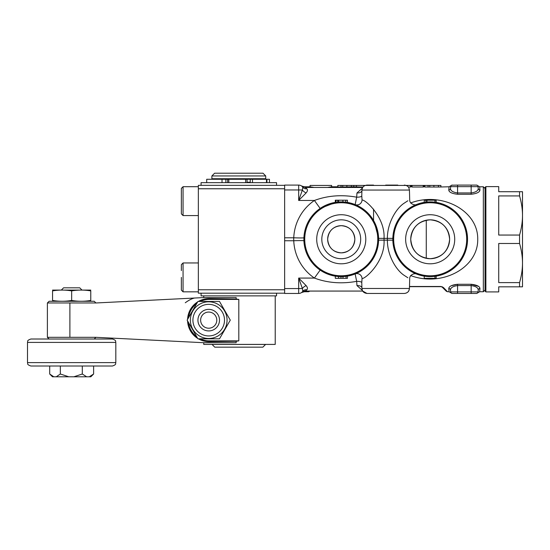 <?xml version="1.0" encoding="UTF-8"?>
<svg xmlns="http://www.w3.org/2000/svg" width="550" height="550" viewBox="0 0 550 550"><rect width="100%" height="100%" fill="white"/><g stroke="black" fill="none" stroke-linecap="round" stroke-linejoin="round"><path stroke-width="0.82" d="M430.176 275.784A36.513 36.513 0 0 1 398.558 221.011A36.513 36.513 0 0 1 461.801 221.011A36.513 36.513 0 0 1 430.176 275.784M430.176 276.629A37.366 37.366 0 0 0 466.689 231.33A37.366 37.366 0 0 0 414.659 205.281A37.366 37.366 0 0 0 430.176 276.629M430.176 263.801A24.53 24.53 0 0 0 451.426 226.999A24.53 24.53 0 0 0 408.932 226.999A24.53 24.53 0 0 0 430.176 263.801M416.632 274.086L416.068 273.866M416.103 273.879L416.543 274.051M416.584 274.072L415.986 273.831M412.527 272.202L410.369 270.944M405.886 267.657L396.591 255.633L392.824 240.164A22.619 13.688 -90 0 1 392.817 239.601M416.103 204.655L425.893 202.153L425.893 200.207L424.236 200.207L424.236 202.379M436.783 202.489L444.056 204.579M459.559 216.184L463.684 222.736M466.489 230.457L467.486 237.249M466.263 248.971L460.866 260.576M454.637 267.513L447.961 272.126M442.97 274.374L436.164 276.148L436.164 278.327L434.947 278.327L434.947 276.327M425.893 276.382L416.522 274.044M416.006 204.696L416.591 204.462M416.075 204.662L416.639 204.442M392.817 238.934A22.619 13.688 -90 0 1 392.824 238.37L394.659 227.673M397.258 221.595L398.619 219.271M400.689 216.322L405.577 211.145M410.231 207.673L412.864 206.161M341.254 275.784A36.513 36.513 0 0 1 309.629 221.011A36.513 36.513 0 0 1 372.873 221.011A36.513 36.513 0 0 1 341.254 275.784M341.254 276.629A37.366 37.366 0 0 0 355.142 204.579A37.366 37.366 0 0 0 304.562 232.196A37.366 37.366 0 0 0 341.254 276.629M341.254 263.801A24.53 24.53 0 0 0 362.498 226.999A24.53 24.53 0 0 0 320.004 226.999A24.53 24.53 0 0 0 341.254 263.801M374.626 256.066L370.769 262.171M362.725 269.844L358.786 272.257M357.314 272.993L355.142 273.955C342.822 278.479 331.162 277.2 320.155 270.105L314.407 278.073C327.559 282.961 341.653 284.054 356.675 281.346L356.964 285.581L362.333 290.373M378.579 237.572L375.21 223.664L374.213 221.678L378.606 238.37A22.646 13.723 90 0 1 378.613 238.934M378.613 239.601A22.646 13.723 90 0 1 378.606 240.164L384.031 240.157A24.709 15.744 -90 0 0 384.031 238.377C385.33 217.58 365.743 199.719 362.051 199.987L361.769 195.869A5.094 1.451 1.4 0 1 356.675 197.182C341.681 194.473 327.594 195.566 314.407 200.461C309.306 203.968 305.044 208.292 301.613 213.441C296.773 220.839 294.154 228.958 293.741 237.786A21.684 16.699 90 0 0 293.741 240.749C294.154 249.576 296.773 257.696 301.613 265.093C305.044 270.243 309.306 274.567 314.407 278.073L298.671 278.073L302.397 288.502A5.094 2.695 146.8 0 1 306.123 285.608L298.671 278.073L298.671 288.571L284.632 288.571L284.632 240.749L293.741 240.749A10.189 0.447 -2.3 0 1 303.916 240.783A22.041 12.987 -90 0 1 303.889 239.346M345.764 200.207L342.897 200.207L342.897 201.939L345.764 202.173L345.764 200.207L347.449 200.207L347.449 202.421L355.142 204.579L359.301 206.553M362.457 208.505L368.204 213.386M303.889 239.188A22.041 12.987 -90 0 1 303.916 237.751A10.189 0.447 2.3 0 1 293.741 237.786L284.632 237.786L284.632 189.963L298.671 189.963L298.671 200.461L306.123 192.926A5.094 2.695 33.2 0 1 302.397 190.032L298.671 200.461L314.407 200.461L320.155 208.429L336.022 202.269L336.022 200.207L335.308 200.207L335.308 202.379M342.897 200.207L338.663 200.207L338.663 201.994L337.171 202.125M336.208 202.242L337.81 202.063M336.022 276.265L335.582 276.196M336.119 276.279L342.987 276.588L342.987 278.327L346.067 278.327L346.067 276.32M284.632 293.191L198.351 293.191L198.351 289.768L284.632 289.768L284.632 293.446L298.671 293.446A5.094 5.094 0 0 0 301.538 292.559L301.778 292.387M301.489 185.941L301.73 186.106A5.094 5.094 0 0 0 298.671 185.089L284.632 185.089L284.632 289.768M485.031 188.485L483.333 186.787L483.333 291.748L485.031 290.049M309.21 291.067L308.55 291.748L304.322 291.748L305.284 291.067M305.271 187.468L304.308 186.787L310.056 186.787L314.098 187.468M410.603 275.557C441.657 287.32 478.273 267.994 477.723 239.264C478.273 210.581 441.684 191.187 410.603 202.978M451.337 285.711L457.566 284.281C451.928 284.907 448.999 286.323 448.779 288.53L448.772 288.475M476.712 293.446L479.655 291.748L479.944 288.53C479.71 286.323 476.781 284.907 471.158 284.281L478.473 286.357M451.749 293.343A1.698 1.698 0 0 0 452.334 293.446L451.749 293.343A1.698 1.698 0 0 1 450.636 291.892A1.698 1.698 0 0 0 452.334 293.446L457.566 293.446L457.566 291.892L450.636 291.892C450.539 292.82 450.539 292.82 450.636 291.892C450.539 292.82 450.539 292.82 450.636 291.892L450.471 289.974A1.698 1.595 175 0 0 448.779 288.53L449.068 291.748L447.528 291.748L443.424 287.506L441.024 286.481L409.496 286.481M424.854 186.787L423.823 186.787M440.887 186.787L440.887 185.433L423.823 185.433L423.823 186.842L423.184 187.034L412.067 187.034L412.067 185.433L410.41 185.433L410.41 187.034L408.354 187.034M341.048 187.034L337.831 187.034L337.831 185.433L341.048 185.433L341.048 187.034L353.788 186.787M452.011 185.089L449.068 186.787L438.446 187.034L424.854 187.034L424.854 185.433M411.764 185.433L411.764 186.787L410.974 186.794M410.933 186.835L410.41 187.034M363.007 187.034L353.856 186.821M310.056 186.787L310.056 185.433L331.629 185.433L331.629 186.787L327.587 187.468M449.068 186.787L448.779 190.004C449.006 192.211 451.935 193.627 457.566 194.253L471.158 194.253C476.781 193.627 479.71 192.211 479.944 190.004L479.683 190.953M458.879 185.089L476.389 185.089A1.698 1.698 0 0 1 478.081 186.643C478.184 185.714 478.184 185.714 478.081 186.643C478.184 185.714 478.184 185.714 478.081 186.643L478.252 188.561A1.698 1.595 175 0 0 479.944 190.004L479.655 186.787L483.333 186.787M430.176 258.706A19.436 19.436 0 0 1 413.346 229.549A19.436 19.436 0 0 1 447.013 229.549A19.436 19.436 0 0 1 430.176 258.706C441.98 257.586 448.463 251.109 449.618 239.264C448.463 227.425 441.98 220.949 430.176 219.828C418.378 220.949 411.895 227.425 410.74 239.264C411.895 251.109 418.378 257.586 430.176 258.706M341.254 258.706A19.436 19.436 0 0 1 324.418 229.549A19.436 19.436 0 0 1 358.084 229.549A19.436 19.436 0 0 1 341.254 258.706M341.254 225.679A13.585 13.585 0 0 1 354.839 239.264A13.585 13.585 0 0 1 341.254 252.856C349.463 252.141 353.994 247.61 354.839 239.264C353.994 230.924 349.463 226.394 341.254 225.679C333.039 226.394 328.508 230.924 327.663 239.264C328.508 247.61 333.039 252.141 341.254 252.856A13.585 13.585 0 0 1 327.663 239.264A13.585 13.585 0 0 1 341.254 225.679M373.553 293.446L385.681 293.446M397.808 185.089L385.681 185.089M469.439 293.446L458.817 293.446M458.143 293.446L476.389 293.446A1.698 1.698 0 0 0 478.081 291.892C478.184 292.82 478.184 292.82 478.081 291.892A1.698 1.698 0 0 1 476.389 293.446L476.389 293.446A1.698 1.698 0 0 0 478.081 291.892L478.252 289.974A1.698 1.595 -175 0 1 479.944 288.53M452.334 293.446L457.566 293.446M476.389 293.446L476.974 293.336L476.389 293.446A1.698 1.698 0 0 0 478.081 291.892L471.158 291.892L471.158 293.446L470.532 293.446M450.471 289.974C450.608 287.698 452.973 286.241 457.566 285.587L471.158 285.587C475.743 286.241 478.108 287.698 478.252 289.974L478.081 291.892L478.252 289.974M463.176 185.089L461.182 185.089M464.915 185.089L464.496 185.089M470.532 185.089L469.803 185.089M448.779 190.004A1.698 1.595 -175 0 0 450.471 188.561L450.636 186.643A1.698 1.698 0 0 1 452.334 185.089L451.749 185.192A1.698 1.698 0 0 0 450.636 186.643C450.539 185.708 450.539 185.708 450.636 186.643A1.698 1.698 0 0 1 452.327 185.089L452.334 185.089A1.698 1.698 0 0 0 451.749 185.192L458.143 185.089M476.389 185.089L476.974 185.192L476.389 185.089A1.698 1.698 0 0 1 478.081 186.643A1.698 1.698 0 0 0 476.389 185.089L457.566 185.089L457.566 186.643L471.158 186.643L471.158 185.089M471.158 194.253L471.158 186.643L478.081 186.643L478.252 188.561C478.108 190.836 475.736 192.301 471.158 192.947L457.566 192.947C452.98 192.301 450.615 190.836 450.471 188.561M410.41 185.433L351.423 185.433L351.423 187.034M407.192 185.433L407.192 185.955M410.933 186.869L410.933 185.433L410.974 186.856M428.072 185.433L428.072 187.034M429.784 185.433L429.784 186.787M433.902 185.433L433.902 187.034M438.446 185.433L438.446 187.034M351.423 185.433L342.76 185.433L342.76 186.787M342.76 185.433L341.048 185.433M346.878 185.433L346.878 187.034M424.091 185.433L424.091 186.787M423.823 185.433L423.184 185.433L423.184 187.034M423.184 185.433L412.067 185.433M346.067 278.327L347.449 278.327L347.449 276.114M335.308 276.155L335.308 278.327L340.952 278.327L340.952 276.629M340.952 278.327L342.987 278.327M434.947 278.327L424.236 278.327L424.236 276.155M436.164 202.386L436.164 200.207L426.979 200.207L426.979 202.042M434.947 200.207L434.947 202.208M426.979 200.207L425.893 200.207M338.663 200.207L337.171 200.207M336.022 200.207L337.714 200.207L337.714 202.07M443.424 287.506A1.698 1.451 135 0 1 442.228 287.148L446.325 291.246L447.521 291.748M441.066 286.653L442.228 287.148M308.557 291.748L309.932 291.067M303.084 290.895L302.789 291.349A5.094 5.094 0 0 1 298.671 293.446L298.671 288.571L302.397 288.502L302.789 291.349A5.094 4.393 36.1 0 1 306.907 289.747L305.216 291.067L362.704 291.067L367.015 293.446C363.357 293.054 362.45 290.675 362.478 290.675L361.921 288.482L409.441 288.482L409.489 286.667L441.024 286.481M302.342 291.885L301.971 292.236M306.907 289.747C307.835 288.729 307.574 287.347 306.123 285.608M301.73 186.106A5.094 5.094 0 0 0 298.671 185.089A5.094 5.094 0 0 1 302.789 187.186A5.094 4.393 143.9 0 0 306.907 188.788L305.216 187.468L301.943 186.278M306.123 192.926C307.574 191.187 307.835 189.805 306.907 188.788M302.789 187.186L302.397 190.032L298.671 189.963L298.671 185.089A5.094 5.094 0 0 1 302.789 187.186M362.333 188.162L356.964 192.954L356.675 197.182L355.142 204.579A5.094 4.998 111.8 0 0 362.051 199.987M397.808 293.446L404.353 293.446L397.808 293.446M407.853 200.778L403.734 203.472C395.718 208.952 387.207 223.712 387.386 238.377A24.681 15.703 90 0 0 387.386 240.157C387.214 254.884 395.752 269.603 403.741 275.069L407.853 277.757M361.769 195.869L361.783 195.346M361.893 190.953A5.094 3.025 5.6 0 1 356.964 192.954M361.783 283.188L361.769 282.666A5.094 1.451 178.6 0 0 356.675 281.346L355.142 273.955A5.094 4.998 -111.8 0 1 362.051 278.548C365.695 278.809 385.282 261.071 384.031 240.157L392.824 240.164M361.769 282.666L362.051 278.548M356.964 285.581A5.094 3.025 174.4 0 1 361.893 287.581M367.015 293.446L404.353 293.446C407.385 293.164 409.083 291.507 409.441 288.482L408.884 290.675C408.911 290.675 408.004 293.054 404.353 293.446M404.353 185.089C408.004 185.481 408.911 187.853 408.884 187.859L409.441 190.053L361.921 190.053L362.478 187.859C362.45 187.853 363.357 185.481 367.015 185.089L373.553 185.089M485.884 186.615L485.031 187.468L485.031 291.067L485.884 291.913L485.884 186.615L498.726 186.615L498.726 191.716L519.558 191.716L519.558 195.924L498.726 195.924L498.726 235.056L519.558 235.056L519.558 243.478L498.726 243.478L498.726 282.611L519.558 282.611L519.558 286.818L498.726 286.818L498.726 291.913L485.884 291.913M426.271 220.234L426.271 258.301M519.558 235.056C521.531 228.229 522.507 221.712 522.5 215.49C522.507 209.268 521.531 202.751 519.558 195.924M519.558 191.716L522.5 191.716L522.5 263.044C522.507 256.822 521.531 250.305 519.558 243.478M519.558 282.611C521.531 275.784 522.507 269.266 522.5 263.044L522.5 286.818L519.558 286.818M522.5 263.044L522.5 259.861M284.632 188.767L198.351 188.767L198.351 185.343L284.632 185.343M198.351 188.767L198.351 289.768M213.18 179.266L264.433 179.266M264.433 179.128L264.846 178.722M211.887 178.722L265.726 178.722L265.726 175.938L211.887 175.938L211.887 178.722M212.025 344.41L214.761 347.16L262.859 347.16L265.588 344.444L212.025 344.444M265.726 175.938L263.01 173.216L214.61 173.216L211.887 175.938M90.764 300.451C90.764 301.524 90.764 301.524 90.764 300.451C90.764 301.524 90.764 301.524 90.764 300.451L90.764 290.881C84.398 289.816 78.024 289.816 71.658 290.881C65.285 289.816 58.919 289.816 52.552 290.881C52.552 289.816 52.552 289.816 52.552 290.881C52.552 289.816 52.552 289.816 52.552 290.881L52.552 300.451C58.919 301.524 65.285 301.524 71.658 300.451C78.024 301.524 84.398 301.524 90.764 300.451M52.552 300.451C52.552 301.524 52.552 301.524 52.552 300.451C52.552 301.524 52.552 301.524 52.552 300.451M71.658 300.451L71.658 290.881M90.764 290.881C90.764 289.816 90.764 289.816 90.764 290.881C90.764 289.816 90.764 289.816 90.764 290.881M52.552 290.091L90.764 290.091M49.699 366.011L49.699 374.007L52.463 376.784L56.251 376.784L60.342 374.007L68.778 376.784L56.251 376.784M49.699 374.007L53.783 376.784M93.617 374.007L90.846 376.784L89.272 376.784L93.617 374.007L93.617 366.011M73.872 376.784L82.301 374.007L86.646 376.784L68.778 376.784M61.332 290.063L63.573 287.822L79.743 287.822L81.984 290.063M82.301 366.011L82.301 374.007M60.342 366.011L60.342 374.007M86.646 376.784L89.272 376.784M71.376 339.013L30.896 339.013C26.256 340.629 28.153 341.399 27.5 342.409L115.816 342.409C115.163 341.399 117.061 340.629 112.42 339.013L71.376 339.013M71.376 366.011L112.42 366.011C117.061 364.396 115.163 363.626 115.816 362.615L27.5 362.615C28.153 363.626 26.256 364.396 30.896 366.011L71.376 366.011M200.193 301.462A20.721 20.721 0 0 1 209.158 299.42L209.158 298.574L236.163 299.028L236.163 297.571L203.748 297.571L95.941 302.974L94.229 301.276L49.088 301.276L47.389 302.974L69.891 302.974L69.891 337.315L95.941 337.315L203.748 342.712L236.163 342.712L236.163 341.254L209.158 341.708L209.158 340.863A20.721 20.721 0 0 1 200.193 338.821M209.158 298.574A21.567 21.567 0 0 0 198.378 301.462M197.691 301.874A21.567 21.567 0 0 0 187.598 319.344M187.598 320.939A21.567 21.567 0 0 0 197.691 338.408M198.378 338.821A21.567 21.567 0 0 0 209.158 341.708M236.163 299.028L238.81 299.42L238.81 340.863L236.163 341.254M185.274 302.761C188.959 300.066 192.074 298.492 194.624 298.031C192.081 298.492 188.966 300.066 185.274 302.761M194.624 298.031L95.941 302.974L69.891 302.974M95.941 302.974L80.877 302.974M201.946 342.623L95.941 337.315L80.877 337.315M203.748 297.571L203.748 295.873M203.748 342.712L203.748 344.41L275.22 344.41L275.22 295.873M208.711 328.212A8.064 8.064 0 0 1 201.726 316.106A8.064 8.064 0 0 1 215.703 316.106A8.064 8.064 0 0 1 208.711 328.212M208.711 330.928A10.787 10.787 0 0 0 218.054 314.751A10.787 10.787 0 0 0 199.375 314.751A10.787 10.787 0 0 0 208.711 330.928M227.054 320.141A18.343 18.343 0 0 1 199.54 336.029A18.343 18.343 0 0 1 199.54 304.26A18.343 18.343 0 0 1 227.054 320.141A18.343 18.343 0 0 1 199.54 336.029A18.343 18.343 0 0 1 199.54 304.26A18.343 18.343 0 0 1 227.054 320.141M187.144 320.141L197.924 301.462L219.498 301.462L230.285 320.141L219.498 338.821L197.924 338.821L187.144 320.141M247.163 179.266L250.236 179.266L250.236 182.662L266.942 182.662L266.942 179.266L269.445 179.266L269.445 182.662M250.236 179.266L266.942 179.266M206.704 182.662L206.704 179.266L247.032 179.266L247.032 182.662M227.631 179.266L227.631 182.662L252.484 182.662L252.484 179.266M181.369 277.393L181.369 290.132L181.369 284.192L181.369 290.132L183.067 291.83L198.351 291.83M181.369 201.135L181.369 188.396L181.369 213.874L181.369 207.928L181.369 213.874L183.067 215.572L198.351 215.572M183.067 291.83L183.067 262.962L181.369 264.66L181.369 270.6M181.369 213.874L181.369 207.928M181.369 194.343L181.369 188.396L181.369 194.343M276.547 185.343L276.547 182.662L266.475 182.662L266.475 179.266M228.821 179.266L228.821 182.662L201.073 182.662L201.073 185.343M276.547 293.191L276.547 295.873L201.073 295.873L201.073 293.191M409.489 286.667L441.031 286.667M471.158 284.281L457.566 284.281L457.566 291.892L471.158 291.892L471.158 284.281M457.566 194.253L457.566 186.643L450.636 186.643A1.698 1.698 0 0 1 452.334 185.089M364.279 185.433L364.279 185.886M356.4 185.433L356.4 187.034M406.959 185.433L406.959 185.804M338.573 278.327L338.573 276.533M441.753 286.811A1.698 1.148 -64.6 0 0 442.482 286.818M302.789 291.349A5.094 5.094 0 0 1 298.671 293.446A5.094 5.094 0 0 0 301.538 292.559L304.322 291.741M378.606 238.37L392.824 238.37M250.236 182.256L247.032 182.256M69.891 337.315L47.389 337.315L49.088 339.013M196.701 336.703A20.721 20.721 0 0 1 188.588 322.644M188.588 317.639A20.721 20.721 0 0 1 196.701 303.579M238.81 340.863L209.158 340.863M209.158 299.42L238.81 299.42M224.51 320.141A15.792 15.792 0 0 1 200.819 333.822A15.792 15.792 0 0 1 200.819 306.467A15.792 15.792 0 0 1 224.51 320.141M222.028 179.266L222.028 182.662M225.864 179.266L225.864 182.662M245.637 179.266L245.637 182.662M183.067 215.572L183.067 186.697L181.369 188.396L183.067 186.697L198.351 186.697M479.655 291.748L483.333 291.748M331.629 186.787L337.831 186.787M411.538 186.787L412.067 186.787M373.553 220.488L373.553 209.11M449.068 291.748L452.011 293.446M479.655 186.787L476.712 185.089M353.788 185.433L353.788 186.849M305.216 291.067C304.59 290.792 301.331 292.318 302.026 292.188L302.136 292.091M304.308 186.787L301.538 185.969M305.216 187.468L362.704 187.468M409.441 190.053L409.702 199.829C409.393 203.624 414.624 205.7 416.549 204.476L416.377 204.545M409.441 288.482L409.702 278.706C409.399 274.924 414.583 272.834 416.549 274.058L416.364 273.982M361.673 270.566L358.799 272.257M361.921 190.053L361.776 195.511M361.921 288.482L361.776 283.023M213.18 179.128L212.774 178.722M27.5 342.409L27.5 362.615M115.816 342.409L115.816 362.615M47.389 302.974L47.389 337.315M95.927 337.315L94.229 339.013M181.369 264.66L183.067 262.962L198.351 262.962"/></g></svg>
